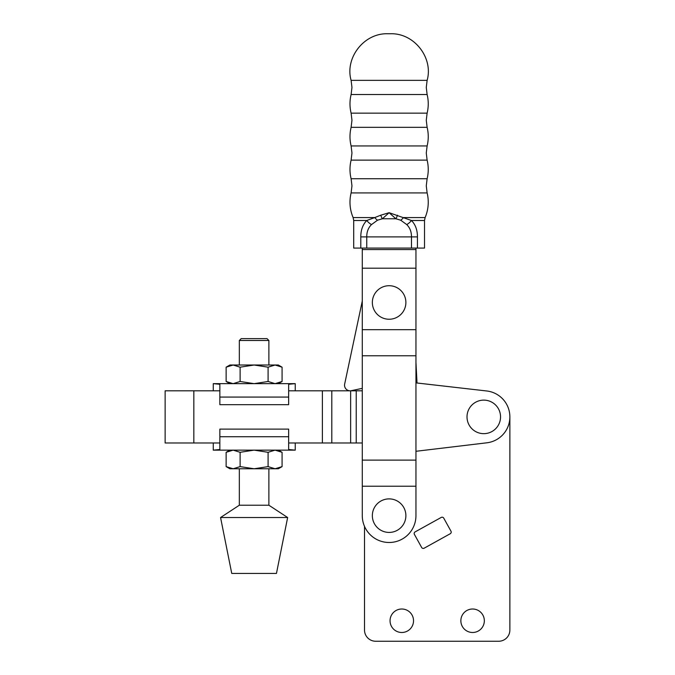 <?xml version="1.0" encoding="UTF-8"?>
<svg xmlns="http://www.w3.org/2000/svg" width="675" height="675" viewBox="0 0 675 675"><rect width="100%" height="100%" fill="white"/><g stroke="black" fill="none" stroke-linecap="round" stroke-linejoin="round"><path stroke-width="1.01" d="M460.856 620.755A11.737 11.737 0 0 0 472.601 632.492A11.737 11.737 0 0 0 484.338 620.755A11.737 11.737 0 0 0 472.601 609.01A11.737 11.737 0 0 0 460.856 620.755M390.049 620.755A11.737 11.737 0 0 0 401.785 632.492A11.737 11.737 0 0 0 413.53 620.755A11.737 11.737 0 0 0 401.785 609.01A11.737 11.737 0 0 0 390.049 620.755M414.18 533.512A1.865 1.865 0 0 0 414.416 534.414L421.639 547.459A1.865 1.865 0 0 0 424.178 548.184L450.25 533.731A1.865 1.865 0 0 0 450.976 531.191L443.753 518.155A1.865 1.865 0 0 0 441.222 517.43L415.142 531.883A1.865 1.865 0 0 0 414.18 533.512M415.952 382.877L486.743 390.977A26.089 26.089 0 0 1 486.743 442.817L415.952 451.288M364.517 526.382L364.517 630.07A11.18 11.18 0 0 0 375.697 641.25L498.682 641.25A11.18 11.18 0 0 0 509.87 630.07L509.87 416.897M351.11 94.534A39.133 39.133 0 0 0 351.11 113.147L427.123 113.147A39.133 39.133 0 0 0 427.123 94.534L351.11 94.534L351.962 87.446L351.11 80.35C344.706 58.109 363.766 33.024 387.678 33.75L390.555 33.75L387.678 33.75M351.11 127.33A39.133 39.133 0 0 0 351.11 145.943L427.123 145.943A39.133 39.133 0 0 0 427.123 127.33L351.11 127.33L351.962 120.243L351.11 113.147M351.11 160.127A39.133 39.133 0 0 0 351.11 178.74L427.123 178.74A39.133 39.133 0 0 0 427.123 160.127L351.11 160.127L351.962 153.039L351.11 145.943M424.524 220.489L424.524 248.071L411.48 248.071L411.48 236.891C411.505 231.837 409.927 227.737 406.747 224.589L400.722 220.21L395.862 218.767L389.121 212.701L380.784 215.198L389.121 212.701L411.455 220.489L424.524 220.489L425.115 217.569A39.133 39.133 0 0 0 427.123 192.923L351.11 192.923L351.962 185.836L351.11 178.74M389.121 532.423A16.774 16.774 0 0 1 372.347 515.658A16.774 16.774 0 0 1 389.121 498.884A16.774 16.774 0 0 1 405.886 515.658A16.774 16.774 0 0 1 389.121 532.423M389.121 285.711A16.774 16.774 0 0 0 372.347 302.484A16.774 16.774 0 0 0 389.121 319.25A16.774 16.774 0 0 0 405.886 302.484A16.774 16.774 0 0 0 389.121 285.711M415.952 248.071L415.952 515.658A26.831 26.831 0 0 1 389.121 542.489A26.831 26.831 0 0 1 362.281 515.658L362.281 248.071M425.115 217.569L403.456 217.569A7.45 3.923 -56.5 0 1 400.722 220.21M411.48 248.071L353.708 248.071L353.708 220.489L353.118 217.569L374.777 217.569L380.784 215.198A7.45 2.177 -102.8 0 0 382.371 218.767L377.511 220.21L371.486 224.589C368.288 227.779 366.711 231.879 366.753 236.891L366.753 248.071M360.796 248.071L360.796 236.891C360.779 230.082 362.779 224.615 366.778 220.489L374.777 217.569A7.45 3.923 -123.5 0 0 377.511 220.21M406.747 224.589A7.45 3.392 -39 0 0 411.455 220.489C415.446 224.581 417.445 230.048 417.437 236.891L417.437 248.071M389.121 212.701L382.371 218.767L395.862 218.767A7.45 2.177 -77.2 0 0 397.457 215.198M371.486 224.589A7.45 3.392 -141 0 1 366.778 220.489L353.708 220.489M415.952 249.564L362.281 249.564M415.952 486.211L362.281 486.211M415.952 268.194L362.281 268.194M415.952 329.687L362.281 329.687M415.952 355.776L362.281 355.776M415.952 460.122L362.281 460.122M483.781 433.662A16.774 16.774 0 0 1 467.007 416.897A16.774 16.774 0 0 1 483.781 400.123A16.774 16.774 0 0 1 500.546 416.897A16.774 16.774 0 0 1 483.781 433.662M219.856 442.986L165.13 442.986L165.13 390.808L219.856 390.808M415.952 362.332L417.023 383.003L486.743 390.977M288.655 390.808L362.281 390.808M362.281 442.986L288.655 442.986L288.655 449.525L288.655 429.123L219.856 429.123L219.856 449.525L213.258 450.141L254.104 450.141L240.123 452.301L233.128 450.141L226.133 452.301L226.133 466.611L233.128 468.771L229.88 468.771L226.133 466.611M356.231 442.986L356.231 390.808M350.637 442.986L350.637 390.808M331.805 442.986L331.805 390.808M322.38 442.986L322.38 390.808M239.33 340.495L241.194 338.631L267.022 338.631L268.878 340.495L239.33 340.495L239.33 365.015M268.878 505.221L239.33 505.221L220.565 517.523L287.643 517.523L268.878 505.221L268.878 468.771M287.643 517.523L276.463 573.421L231.744 573.421L220.565 517.523M213.258 450.141L213.258 442.986M278.328 383.653L282.074 381.485L275.088 383.653L268.093 381.485L254.104 383.653L213.258 383.653L219.856 384.269L219.856 397.069L288.655 397.069L288.655 384.269L295.245 383.653L254.104 383.653L240.123 381.485L240.123 367.183L233.128 365.015L226.133 367.183L226.133 381.485L233.128 383.653L240.123 381.485M213.258 383.653L213.258 390.808M282.074 381.485L282.074 367.183L275.088 365.015L268.093 367.183L254.104 365.015L240.123 367.183M268.093 381.485L268.093 367.183M226.133 367.183L229.88 365.015L278.328 365.015L282.074 367.183M288.655 397.069L288.655 404.671L219.856 404.671L219.856 397.069M288.655 449.525L295.245 450.141L254.104 450.141L268.093 452.301L275.088 450.141L282.074 452.301L282.074 466.611L275.088 468.771L268.093 466.611L254.104 468.771L233.128 468.771L240.123 466.611L240.123 452.301M282.074 466.611L278.328 468.771L254.104 468.771L240.123 466.611M268.093 466.611L268.093 452.301M362.281 301.058L344.663 384.058A5.594 5.594 0 0 0 351.287 390.69L362.281 388.353M390.555 33.75C414.467 33.024 433.527 58.109 427.123 80.35L351.11 80.35M417.437 236.891L360.796 236.891M193.835 442.986L193.835 390.808M288.655 436.725L219.856 436.725M427.123 94.534L426.271 87.446L427.123 80.35M427.123 127.33L426.271 120.243L427.123 113.147M427.123 160.127L426.271 153.039L427.123 145.943M427.123 192.923L426.271 185.836L427.123 178.74M351.11 192.923A39.133 39.133 0 0 0 353.118 217.569M268.878 340.495L268.878 365.015M229.88 383.653L226.133 381.485M295.245 383.653L295.245 390.808M295.245 450.141L295.245 442.986M229.88 450.141L226.133 452.301M278.328 450.141L282.074 452.301M239.33 468.771L239.33 505.221"/></g></svg>
